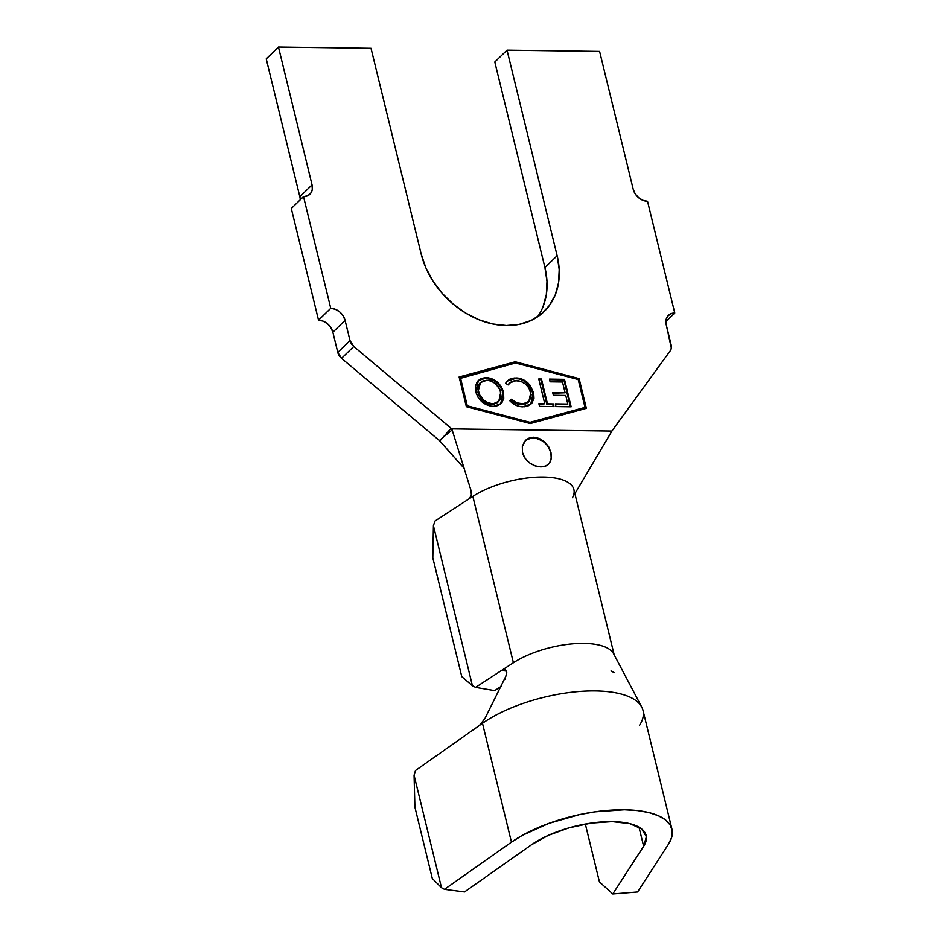 <?xml version="1.0" encoding="UTF-8"?>
<svg xmlns="http://www.w3.org/2000/svg" width="941" height="941" viewBox="0 0 941 941"><rect width="100%" height="100%" fill="white"/><g stroke="black" fill="none" stroke-linecap="round" stroke-linejoin="round"><path stroke-width="1.41" d="M548.309 464.454A16.597 12.739 45.9 0 0 550.908 452.868L551.426 456.22L550.732 460.725M523.608 455.82L522.455 452.362L522.337 446.516L524.443 441.564L528.395 438.306L533.618 437.224L539.334 438.459L544.651 441.847L548.732 446.881L551.026 452.75L551.273 458.479L549.52 463.09L545.921 465.995L540.84 466.936L535.817 466.113L530.842 463.842L526.631 460.337L523.608 455.82M548.591 464.184L545.227 466.265L540.863 466.936L534.97 465.83L529.324 462.796L524.89 458.102L522.455 452.362L522.337 446.516L525.596 440.247L533.618 437.224L544.651 441.847L548.732 446.881L550.908 452.868A16.597 12.739 45.9 0 0 539.887 439.529A16.597 12.739 45.9 0 0 525.301 440.529M614.438 655.912L573.881 489.543A59.753 23.266 166.3 0 0 534.382 477.287A59.753 23.266 166.3 0 0 472.853 496.389L469.265 498.706L472.853 496.389L513.398 662.746L475.546 687.377L472.429 685.718L461.784 676.638L432.813 557.801L433.425 525.725L432.813 557.801L461.784 676.638L472.429 685.718L433.425 525.725L435.001 521.008L469.265 498.706L471.406 495.131L470.994 490.437L452.174 429.966L470.994 490.437L471.406 495.131L469.265 498.706L435.001 521.008L433.425 525.725L472.429 685.718L475.546 687.377L494.648 690.623L501.412 686.224L494.648 690.623L475.546 687.377L501.647 670.392L506.552 671.168L501.647 670.392L513.398 662.746A59.753 23.266 -13.7 0 1 572.316 643.856A59.753 23.266 -13.7 0 1 613.661 653.854M578.209 379.529L515.515 362.991L460.49 377.929L467.289 405.794L529.983 422.333L585.008 407.394L578.209 379.529L585.008 407.394L584.396 407.982L529.371 422.921L466.677 406.383L459.878 378.517L515.515 362.991L578.209 379.529M533.665 392.762L533.982 398.349L531.959 402.971L528.042 405.947L524.219 406.783L518.962 406.312L515.068 404.83L509.881 400.842L511.563 399.219L516.597 402.842L524.349 403.936L529.536 400.866L531.183 394.808L528.866 387.857L525.36 383.952L520.938 381.399L514.986 380.599L511.434 381.623L508.105 384.928L505.611 383.258L507.364 380.893L509.751 379.199L514.209 378.011L522.102 379.176L526.595 381.764L529.936 385.116L533.665 392.762L527.936 382.928C524.196 379.588 520.161 377.929 515.833 377.964L507.387 380.858L505.611 383.258L508.105 384.928L509.646 382.94L516.291 380.552C523.537 381.14 528.383 385.116 530.818 392.479L528.842 401.642L522.161 404.101C518.268 404.03 514.739 402.407 511.563 399.219L509.881 400.842C513.751 404.771 518.079 406.771 522.855 406.818L531.03 404.007L533.665 392.762M541.451 379.023L547.462 403.818L553.379 403.912L554.014 406.583L539.511 406.359L538.875 403.689L544.768 403.771L538.758 378.976L541.451 379.023L538.758 378.976L544.768 403.771L538.875 403.689L539.511 406.359L554.014 406.583L553.379 403.912L546.85 404.407L553.379 403.912L553.261 406.571L552.767 404.501L546.85 404.407L547.462 403.818L541.451 379.023L540.84 379.611L541.451 379.023M549.438 379.105L564.482 379.341L571.128 406.806L555.978 406.571L555.319 403.865L567.835 404.054L565.753 395.467L553.355 395.279L552.708 392.585L565.106 392.785L562.495 381.999L550.097 381.811L549.438 379.105L550.097 381.811L562.495 381.999L565.106 392.785L552.708 392.585L553.355 395.279L565.753 395.467L567.835 404.054L555.319 403.865L555.978 406.571L571.128 406.806L564.482 379.341L563.871 379.929L570.375 406.794L563.871 379.929L564.482 379.341L549.438 379.105M493.39 380.34L485.509 378.153C494.178 379.023 499.989 383.857 502.941 392.668L503.553 392.079C500.6 383.269 494.79 378.423 486.121 377.553L478.157 380.587L487.497 377.635L491.708 378.658L496.989 381.834L501.188 386.528L503.553 392.079L503.753 398.337L502.094 402.289L498.377 405.395L494.672 406.371L490.52 406.136L482.345 402.148L478.11 397.396L475.746 391.774L475.405 386.245L477.31 381.611L481.039 378.517L486.121 377.553L478.451 380.282L475.746 391.774C478.687 400.701 484.544 405.583 493.331 406.418L500.941 403.63L503.553 392.079L500.6 403.96M575.645 492.39L612.285 430.46L670.251 350.793A9.292 7.14 -134.1 0 0 671.156 344.935L666.24 324.739A13.28 10.198 -134.1 0 1 668.416 315.364A13.28 10.198 -134.1 0 1 674.768 313.012L665.875 321.634L674.768 313.012L647.537 201.303A13.28 10.198 -134.1 0 1 633.211 189.27L599.605 51.426L507.034 50.167L557.143 255.74A79.009 60.647 -134.1 0 1 544.157 311.53A79.009 60.647 -134.1 0 1 474.476 317.799A79.009 60.647 -134.1 0 1 421.145 253.894L371.025 48.309L278.454 47.05L312.059 184.895L299.838 196.751L266.232 58.907L278.454 47.05L266.232 58.907L299.838 196.751L312.059 184.895L312.294 189.435L310.753 193.246L307.672 195.775L303.52 196.622L330.75 308.319L318.529 320.175L291.298 208.479L303.52 196.622L330.75 308.319L335.349 309.283L339.677 311.918L343.1 315.8L345.076 320.363L350.005 340.56L337.784 352.416A9.292 7.14 45.9 0 0 341.559 358.333L353.781 346.476L451.104 428.261L443.517 436.953L439.365 440.517L341.559 358.333L353.781 346.476A9.292 7.14 -134.1 0 1 350.005 340.56L337.784 352.416L332.855 332.208L345.076 320.363L350.005 340.56L353.781 346.476L451.786 428.884L611.909 431.06L670.251 350.793L671.333 348.111L666.24 324.739L665.993 320.199L667.534 316.376L670.615 313.859L674.768 313.012L647.537 201.303L642.95 200.339L638.61 197.716L635.187 193.822L633.211 189.27L599.605 51.426L507.034 50.167L494.813 62.012L507.034 50.167L557.143 255.74L544.933 267.597L557.143 255.74L559.201 269.514L558.566 282.723L555.261 294.862L549.415 305.472L541.251 314.118L531.089 320.493L519.314 324.339L506.376 325.515L492.778 323.986L479.04 319.787L465.701 313.094L453.244 304.155L442.176 293.321L432.919 281.018L425.814 267.703L421.145 253.894L371.025 48.309L278.454 47.05L312.059 184.895A13.28 10.198 -134.1 0 1 309.871 194.269A13.28 10.198 -134.1 0 1 303.52 196.622L291.298 208.479L318.529 320.175L323.128 321.14L327.456 323.763L330.879 327.656L332.855 332.208L337.784 352.416L341.559 358.333L439.623 440.729L464.101 468.289L439.365 440.517L443.517 436.953L439.835 440.976L451.104 428.261L451.786 428.884L452.174 429.966L443.517 436.953M537.499 316.894A79.009 60.647 45.9 0 0 544.933 267.597L494.813 62.012L544.933 267.597L546.98 281.371L546.345 294.58L543.039 306.719M459.126 376.988L515.221 361.767L579.127 378.623L586.372 408.335L530.277 423.556L466.371 406.7L459.126 376.988L515.221 361.767L459.22 377.388L515.221 361.767L579.127 378.623L578.515 379.211L514.609 362.356L578.515 379.211L579.127 378.623L586.372 408.335L530.277 423.556L466.371 406.7L459.126 376.988M575.939 491.872L611.909 431.06L451.786 428.884L452.174 429.966M612.579 652.172A59.753 23.266 166.3 0 0 570.011 644.079A59.753 23.266 166.3 0 0 513.398 662.746L472.853 496.389A59.753 23.266 -13.7 0 1 543.31 477.028A59.753 23.266 -13.7 0 1 572.481 497.742M300.191 199.845A13.28 10.198 45.9 0 0 299.838 196.751M332.855 332.208A13.28 10.198 45.9 0 0 318.529 320.175L330.75 308.319A13.28 10.198 -134.1 0 1 345.076 320.363L332.855 332.208M585.667 408.523L578.515 379.211L585.667 408.523M585.008 407.394L529.371 422.921L585.008 407.394M529.983 422.333L467.289 405.794L466.677 406.383L529.371 422.921L529.983 422.333M467.289 405.794L460.49 377.929L459.878 378.517L466.677 406.383L467.289 405.794M551.203 458.538L550.908 452.868L548.438 447.163M538.746 439.024L532.994 437.812L527.807 438.871M555.472 404.465L567.835 404.054L555.472 404.465M552.849 393.197L565.106 392.785L552.849 393.197M549.591 379.705L563.871 379.929L549.591 379.705M539.017 404.289L544.768 403.771L539.017 404.289M538.911 379.576L540.84 379.611L546.85 404.407L540.84 379.611L538.911 379.576M510.951 399.819L509.881 400.842L510.951 399.807C514.127 402.995 517.656 404.63 521.549 404.701L528.466 401.995M509.352 383.246L507.952 384.834M507.093 381.164L515.221 378.553C519.55 378.529 523.584 380.176 527.325 383.528L527.936 382.928L527.325 383.528L533.053 393.362L530.748 404.265L532.194 402.313M533.371 398.949L532.218 390.715L529.324 385.704L525.948 382.34M524.572 381.352L522.996 380.435M521.573 379.799L519.491 379.117M518.397 378.87L513.445 378.611M512.069 378.811L509.152 379.776M508.152 384.54L509.057 383.516M528.924 401.454L525.725 403.924M521.549 404.701L514.456 402.619M501.482 402.889L502.835 400.125M503.353 397.525L503.341 395.032M503.341 395.079L502.012 389.845L499.483 385.587M497.636 383.552L495.307 381.587M494.119 404.112L491.943 404.312L492.555 403.724C485.497 402.924 480.816 398.96 478.487 391.821L477.875 392.409C480.204 399.549 484.886 403.524 491.943 404.312L489.085 403.912M477.487 389.797L478.204 385.587M478.475 385.022L480.039 382.987M498.271 401.842L496.507 403.195M487.438 403.36L483.098 400.748M480.498 397.984L478.804 395.126M480.169 382.869L477.875 392.409L480.486 382.552L486.862 380.235C493.837 380.999 498.483 384.94 500.8 392.032L498.777 401.348L491.943 404.312L498.424 401.689M486.862 380.235L482.733 381.034L479.663 383.505L478.099 389.068L479.369 394.432L483.733 400.172L488.014 402.76L492.555 403.724L496.636 402.854L499.647 400.337L501.106 396.526L500.059 389.762L495.578 383.752L491.355 381.152L486.862 380.235M501.788 670.31L504.823 669.486L506.576 671.239L506.552 674.85L484.862 718.653L479.44 725.452L482.486 723.3A92.959 36.205 -13.7 0 1 570.775 692.353A92.959 36.205 -13.7 0 1 639.762 704.15A92.959 36.205 -13.7 0 1 639.468 725.44M479.44 725.452L415.499 770.503L482.486 723.3L511.457 842.136A92.959 36.205 -13.7 0 1 608.086 810.342A92.959 36.205 -13.7 0 1 671.968 829.221A92.959 36.205 -13.7 0 1 668.428 844.277L671.674 837.372L672.274 830.891L670.192 824.998L665.499 819.882L658.324 815.694L648.902 812.553L637.492 810.554L624.424 809.754L594.935 811.824L579.385 814.624L548.932 823.351L522.326 835.337L511.457 842.136L444.47 889.327L441.494 887.692L414.075 775.231L415.499 770.503L414.075 775.231L441.494 887.692L432.295 878.435L414.91 807.131L414.075 775.231L414.91 807.131L432.295 878.435L441.494 887.692L444.47 889.327L464.525 891.927L531.512 844.736A66.399 25.854 -13.7 0 1 600.534 822.022A66.399 25.854 -13.7 0 1 646.161 835.514A66.399 25.854 -13.7 0 1 643.644 846.265L638.974 827.127L643.644 846.265L612.791 893.95L599.429 881.87L585.337 824.034L599.429 881.87L612.791 893.95L637.586 891.962L668.428 844.277L637.586 891.962L612.791 893.95L643.644 846.265L646.385 836.702L641.539 828.845L629.694 823.61L612.203 821.611L591.148 823.081L568.976 827.857L548.285 835.361L531.512 844.736L464.525 891.927L444.47 889.327L511.457 842.136L482.486 723.3A92.959 36.205 166.3 0 1 579.115 691.506A92.959 36.205 166.3 0 1 642.997 710.396L671.968 829.221M504.741 669.463L506.576 671.239L506.787 672.874L504.894 679.402M614.273 672.697L611.027 670.933M528.842 401.642L528.23 402.242M509.646 382.94L509.034 383.54M507.387 380.858L506.776 381.458M500.941 403.63L500.33 404.23M480.486 382.552L479.875 383.14M498.777 401.348L498.165 401.948M641.727 707.056L613.626 653.783"/></g></svg>
